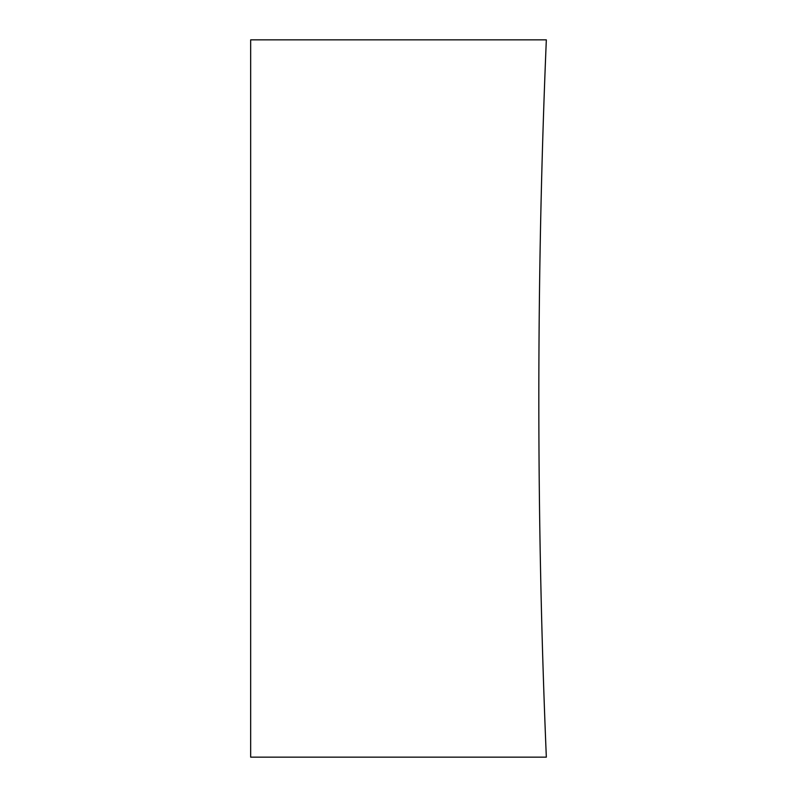 <?xml version="1.0" encoding="UTF-8"?>
<svg xmlns="http://www.w3.org/2000/svg" width="797" height="797" viewBox="0 0 797 797"><rect width="100%" height="100%" fill="white"/><g stroke="black" fill="none" stroke-linecap="round" stroke-linejoin="round"><path stroke-width="1.2" d="M538.832 398.5A8577.663 8577.663 0 0 0 546.334 757.15L250.666 757.15L250.666 39.85L546.334 39.85A8577.663 8577.663 0 0 0 538.832 398.5"/></g></svg>
